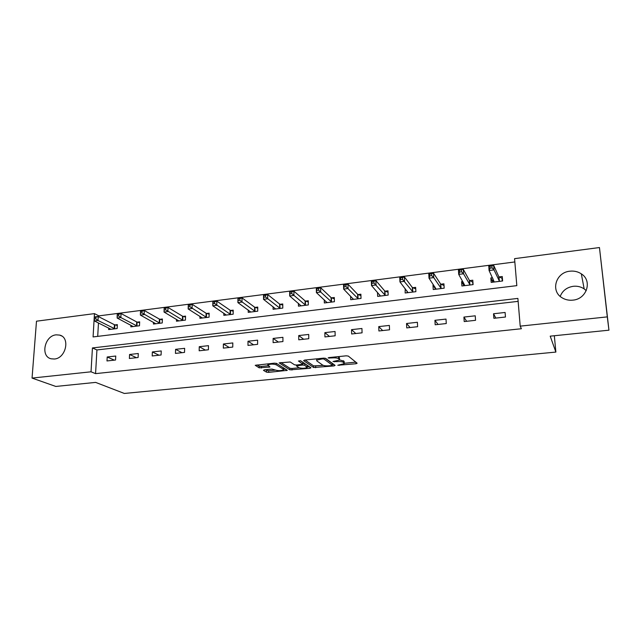 <?xml version="1.0" encoding="UTF-8"?>
<svg xmlns="http://www.w3.org/2000/svg" width="641" height="641" viewBox="0 0 641 641"><rect width="100%" height="100%" fill="white"/><g stroke="black" fill="none" stroke-linecap="round" stroke-linejoin="round"><path stroke-width="0.96" d="M337.791 365.25L356.019 363.751L357.141 363.207L348.295 356.075L346.148 355.827L328.857 357.598L328.096 357.99L331.822 357.934C335.067 357.694 337.35 357.95 338.672 358.696L339.522 360.058L333 361.516L336.685 361.62C339.882 361.388 342.126 361.628 343.408 362.357L344.233 363.663L337.791 365.25M56.136 334.842L59.653 335.091C70.462 337.462 65.975 358.319 54.413 359.016L51.168 358.8C40.167 356.532 44.582 335.644 56.136 334.842M560.218 296.398C562.445 290.718 566.796 287.352 573.262 286.303C577.293 285.878 580.93 286.743 584.167 288.899L586.259 290.661M569.897 271.199C574.12 270.734 577.926 271.616 581.323 273.851C592.645 280.774 586.795 299.155 572.854 300.14C568.952 300.533 565.41 299.78 562.213 297.865C550.234 291.198 555.747 272.353 569.897 271.199M264.348 369.833L263.467 370.346L266.552 372.165L268.643 372.373L287.288 370.354L276.519 363.391L274.348 363.167L255.222 365.298L259.196 367.838L269.965 367.005L267.826 364.945C270.366 363.904 273.162 363.856 276.231 364.785L283.322 369.208L283.49 369.841C281.006 370.851 278.258 370.907 275.245 370.009L271.944 369.08L264.348 369.833M599.455 247.546L608.95 330.187L550.202 336.156L555.875 352.077L124.33 393.454L95.629 382.397L55.807 386.451L32.05 378.078L36.489 321.197L94.451 313.617L93.081 336.934L516.822 285.646L514.563 258.652L599.455 247.546L607.299 316.878L520.204 326.141L517.888 298.41L92.432 347.943L91.03 371.804L32.05 378.078M608.95 330.187L607.299 316.878M518.136 301.358L96.927 349.946L95.573 373.631L521.389 328.737L520.204 326.141M95.573 373.631L91.03 371.804M313.633 367.509L334.033 365.923L335.083 365.386L325.644 358.383L323.489 358.143L304.619 360.074L303.61 360.627L313.633 367.509L313.609 365.899L323.24 365.362M309.948 368.295L289.876 369.857L279.164 362.862L290.229 361.989L294.507 364.801L296.631 365.025L302.873 364.208L298.458 361.019L300.669 360.795L310.933 367.774L309.948 368.295L309.932 367.093M555.875 352.077L554.329 335.74M505.1 312.463L493.538 313.761L493.874 318.297L505.461 317.023L505.1 312.463M475.237 315.813L463.916 317.079L464.212 321.566L475.542 320.316L475.237 315.813M446.008 319.082L434.927 320.316L435.175 324.771L446.272 323.545L446.008 319.082M417.395 322.279L406.546 323.497L406.747 327.904L417.612 326.71L417.395 322.279M389.375 325.42L378.751 326.606L378.911 330.972L389.552 329.803L389.375 325.42M361.933 328.488L351.532 329.65L351.653 333.977L362.069 332.831L361.933 328.488M335.059 331.493L324.867 332.639L324.939 336.926L335.147 335.796L335.059 331.493M308.722 334.442L298.73 335.555L298.77 339.81L308.778 338.704L308.722 334.442M282.913 337.326L273.122 338.424L273.122 342.639L282.929 341.557L282.913 337.326M257.61 340.163L248.011 341.236L247.987 345.403L257.594 344.345L257.61 340.163M232.811 342.935L223.397 343.993L223.332 348.127L232.755 347.085L232.811 342.935M208.485 345.659L199.263 346.693L199.167 350.787L208.405 349.77L208.485 345.659M184.64 348.327L175.586 349.337L175.458 353.399L184.52 352.406L184.64 348.327M161.236 350.947L152.358 351.941L152.197 355.963L161.091 354.986L161.236 350.947M138.28 353.512L129.57 354.489L129.378 358.479L138.103 357.518L138.28 353.512M115.757 356.035L107.199 356.989L106.991 360.947L115.548 360.01L115.757 356.035M514.835 261.953L98.882 315.877L98.826 316.782M98.474 322.968L97.704 336.373M492.504 277.745L490.846 277.954L491.182 282.385L502.608 280.974L502.264 276.527L499.171 276.912M462.778 281.463L461.608 281.607L461.897 285.998L473.09 284.612L472.786 280.213L469.757 280.59M433.685 285.101L432.987 285.189L433.228 289.532L444.181 288.178L443.925 283.819L440.968 284.187M405.2 288.658L405.152 292.993L415.881 291.671L415.664 287.352L412.772 287.713M377.509 292.368L377.653 296.39L388.166 295.092L387.989 290.806L385.153 291.166M350.619 296.19L350.715 299.708L361.011 298.442L360.883 294.195L358.103 294.548M324.266 299.844L324.322 302.969L334.41 301.719L334.314 297.512L331.589 297.857M298.426 303.353L298.45 306.158L308.337 304.94L308.281 300.773L305.613 301.102M273.082 306.743L273.09 309.283L282.785 308.089L282.761 303.962L280.149 304.283M248.243 310.036L248.227 312.351L257.73 311.181L257.746 307.087L255.182 307.408M223.877 313.233L223.837 315.356L233.164 314.21L233.212 310.148L230.696 310.468M199.968 316.35L199.928 318.313L209.07 317.183L209.15 313.161L206.682 313.465M176.523 319.378L176.459 321.205L185.433 320.099L185.545 316.109L183.126 316.414M153.511 322.343L153.439 324.042L162.245 322.96L162.389 319.002L160.01 319.298M130.924 325.243L130.852 326.83L139.49 325.764L139.658 321.838L137.326 322.135M108.754 328.072L108.674 329.562L117.159 328.521L117.351 324.626L115.059 324.915M98.882 315.877L94.451 313.617M96.927 349.946L92.432 347.943M490.846 277.954L492.769 281.96M493.538 313.761L495.83 318.08M463.916 317.079L466.64 321.301M461.608 281.607L463.595 285.037M434.927 320.316L438.059 324.45M432.987 285.189L435.047 288.226M406.546 323.497L410.072 327.535M404.952 288.69L407.107 291.447M378.751 326.606L382.661 330.556M351.532 329.65L355.795 333.52M324.867 332.639L329.474 336.421M298.73 335.555L303.674 339.265M273.122 338.424L278.378 342.054M248.011 341.236L253.58 344.786M223.397 343.993L229.254 347.47M199.263 346.693L205.392 350.098M175.586 349.337L181.988 352.686M152.358 351.941L159.016 355.218M129.57 354.489L136.469 357.702M107.199 356.989L114.338 360.138M344.217 362.982L344.121 361.292L344.161 362.934M339.65 359.889L344.121 361.292M339.506 359.345L339.41 357.622L339.45 359.289M337.927 356.668L339.41 357.622M344.401 363.263L355.803 362.133M305.116 360.018L313.609 365.899M332.334 364.465L333.657 364.328M331.589 365.562L332.326 365.186L323.985 359.048L322.479 358.888L316.686 360.122L316.814 360.907L322.647 365.074C323.977 365.779 326.205 366.011 329.33 365.787L331.589 365.562M332.35 365.202L332.294 363.559L332.326 365.186M325.035 358.183L332.294 363.559M309.411 366.74L307.215 366.956M299.059 367.766L291.951 368.471L291.959 370.073M280.846 362.502L289.868 368.255L291.951 368.471M302.873 364L302.808 362.325L300.397 360.683M298.834 367.646C301.831 368.567 304.619 368.495 307.191 367.453L304.739 365.258L302.624 365.033L296.406 365.851L298.834 367.646M307.183 366.924L307.047 365.21L307.063 366.828M302.864 363.383L304.723 363.631L307.047 365.21M283.49 369.336L283.546 367.806M267.818 363.832L267.826 364.945M257.025 364.929L259.196 366.219L261.336 366.444L268.218 365.747M265.166 369.753L268.643 370.786L275.438 370.113M283.49 369.312L285.614 369.104M502.48 279.292L502.047 278.306L498.778 276.632L493.666 265.302L494.011 269.893L489.083 270.518L494.259 282M502.256 281.014L502.047 278.306M492.785 282.184L493.025 278.851M490.069 268.122L489.083 270.518L488.746 265.943L493.666 265.302L489.932 266.287L490.069 268.122L492.048 267.866L491.903 266.031M499.515 281.351L494.011 269.893L492.048 267.866M488.746 265.943L489.932 266.287M472.93 282.312L469.348 280.317L463.243 269.244L463.539 273.779L458.724 274.396L464.909 285.622M472.914 284.636L472.729 281.952M463.643 285.782L463.595 282.889M459.613 272.04L458.724 274.396L458.427 269.861L463.243 269.244L459.501 270.222L459.613 272.04L461.544 271.792L461.432 269.973M470.061 284.989L463.539 273.779L461.544 271.792M458.427 269.861L459.501 270.222M435.111 289.299L434.983 287.016M429.823 275.87L431.713 275.622L431.617 273.827L429.726 274.068L429.823 275.87L429.013 278.194L428.773 273.699L433.484 273.09L433.733 277.593L429.013 278.194L436.176 289.171M444.029 285.517L440.535 283.923L433.484 273.09L431.617 273.827M441.216 288.546L433.733 277.593L431.713 275.622M428.773 273.699L429.726 274.068M407.163 292.745L407.083 291.086M400.681 279.612L402.524 279.38L402.444 277.593L400.601 277.833L399.952 281.904L399.752 277.457L404.367 276.864L404.567 281.319L399.952 281.904L408.037 292.641M415.745 288.939L412.315 287.448L404.367 276.864L402.444 277.593M412.98 292.032L402.524 279.38M399.752 277.457L400.601 277.833M379.793 296.126L379.744 294.908M372.149 283.282L373.959 283.05L373.903 281.279L372.092 281.519L371.508 285.541L371.355 281.135L375.866 280.55L376.027 284.965L371.508 285.541L380.482 296.038M388.053 292.304L384.68 290.91L375.866 280.55L373.903 281.279M385.321 295.445L373.959 283.05M371.355 281.135L372.092 281.519M352.967 299.435L352.943 298.562M344.233 286.872L346.004 286.647L345.956 284.892L344.185 285.125L343.656 289.099L343.552 284.732L347.967 284.155L348.079 288.53L343.656 289.099L353.487 299.371M360.923 295.605L357.606 294.291L347.967 284.155L345.956 284.892M358.223 298.786L346.004 286.647M343.552 284.732L344.185 285.125M326.686 302.672L326.678 302.071M316.886 290.389L318.625 290.165L318.593 288.426L316.862 288.65L316.39 292.576L316.325 288.258L320.652 287.697L320.724 292.024L316.39 292.576L327.03 302.632M334.346 298.842L331.085 297.608L320.652 287.697L318.593 288.426M331.677 302.055L318.625 290.165M316.325 288.258L316.862 288.65M290.117 293.826L291.815 293.61L291.807 291.895L290.109 292.112L289.692 295.99L289.66 291.703L293.899 291.158L293.931 295.445L289.692 295.99L301.11 305.829M308.297 302.031L305.084 300.861L293.899 291.158L291.807 291.895M305.661 305.268L291.815 293.61M289.66 291.703L290.109 292.112M263.892 297.2L265.558 296.991L265.558 295.285L263.892 295.501L263.531 299.331L263.539 295.084L267.69 294.548L267.69 298.802L263.531 299.331L275.694 308.962M282.769 305.148L279.604 304.05L267.69 294.548L265.558 295.285M280.157 308.409L265.558 296.991M263.539 295.084L263.892 295.501M238.196 300.509L239.83 300.292L239.846 298.61L238.212 298.818L237.899 302.608L237.947 298.394L242.018 297.873L241.977 302.087L237.899 302.608L250.783 312.039M257.738 308.217L254.621 307.175L242.018 297.873L239.846 298.61M255.158 311.494L239.83 300.292M237.947 298.394L238.212 298.818M213.02 303.746L214.615 303.538L214.647 301.863L213.052 302.071L212.788 305.813L212.868 301.647L216.85 301.126L216.778 305.3L212.788 305.813L226.345 315.051M233.196 311.23L230.127 310.236L216.85 301.126L214.647 301.863M230.64 314.523L214.615 303.538M212.868 301.647L213.052 302.071M188.342 306.919L189.904 306.71L189.952 305.052L188.382 305.26L188.166 308.962L188.278 304.828L192.188 304.323L192.076 308.457L188.166 308.962L202.388 318.008M209.126 314.186L206.098 313.241L192.188 304.323L189.952 305.052M206.594 317.487L189.904 306.71M188.278 304.828L188.382 305.26M164.144 310.028L165.682 309.827L165.739 308.185L164.208 308.385L164.032 312.039L164.176 307.944L168.006 307.448L167.87 311.55L164.032 312.039L178.879 320.909M185.521 317.087L182.525 316.189L168.006 307.448L165.739 308.185M183.006 320.396L165.682 309.827M164.176 307.944L164.208 308.385M140.491 311.446L140.427 313.072L141.933 312.88L141.998 311.254L140.491 311.446L140.539 311.005L144.297 310.516L144.129 314.587L140.363 315.068L155.811 323.753M162.349 319.939L159.401 319.09L144.297 310.516L141.998 311.254M159.865 323.248L141.933 312.88M140.363 315.068L140.427 313.072M117.239 314.451L117.159 316.069L118.633 315.877L118.721 314.258L117.239 314.451L117.359 314.002L121.045 313.529L120.845 317.559L117.151 318.032L133.176 326.541M139.618 322.744L136.701 321.926L121.045 313.529L118.721 314.258M137.15 326.053L120.845 317.559L118.633 315.877M117.151 318.032L117.159 316.069M94.435 317.399L94.339 319.002L95.789 318.817L95.886 317.215L94.435 317.399L94.62 316.942L98.233 316.478L98.001 320.476L94.387 320.941L110.957 329.282M117.311 325.492L114.427 324.715L98.233 316.478L95.886 317.215M114.859 328.801L98.001 320.476L95.789 318.817M94.387 320.941L94.339 319.002M339.225 364.809L339.241 365.402M329.594 357.518L329.602 358.159M334.482 361.22L334.498 361.836M343.368 360.707L343.408 362.357M336.669 360.987L336.685 361.62M338.632 357.021L338.672 358.696M331.814 357.293L331.822 357.934M355.979 362.269L356.019 363.751M334.001 364.585L334.033 365.923M315.684 366.115L315.709 367.726M323.969 358.111L323.985 359.048M322.471 358.247L322.479 358.888M320.147 358.487L320.155 359.12M289.868 368.255L289.876 369.857M302.808 362.325L302.824 363.968M304.723 363.631L304.739 365.258M302.616 364.344L302.624 365.033M297.432 364.945L297.432 365.554M283.314 367.662L283.322 369.208M276.231 363.271L276.231 364.785M268.988 366.211L268.988 367.285M261.336 366.444L261.336 368.054M259.196 366.219L259.196 367.838M286.295 369.528L286.303 370.634M268.643 370.786L268.643 372.373M266.552 370.578L266.552 372.165M499.018 276.84L499.363 281.279M498.778 276.632L499.131 281.079M469.605 280.518L469.901 284.916M469.348 280.317L469.645 284.716M440.8 284.115L441.056 288.474M440.535 283.923L440.784 288.282M412.604 287.641L412.812 291.959M412.315 287.448L412.524 291.767M384.985 291.094L385.145 295.373M384.68 290.91L384.848 295.189M357.926 294.475L358.047 298.714M357.606 294.291L357.734 298.538M331.413 297.793L331.501 301.991M331.085 297.608L331.173 301.815M305.428 301.038L305.477 305.204M305.084 300.861L305.132 305.028M279.957 304.227L279.973 308.353M279.604 304.05L279.62 308.177M254.99 307.343L254.966 311.438M254.621 307.175L254.597 311.27M230.496 310.404L230.448 314.459M230.127 310.236L230.071 314.298M206.482 313.409L206.394 317.431M206.098 313.241L206.009 317.271M182.925 316.35L182.805 320.34M182.525 316.189L182.405 320.18M159.801 319.242L159.657 323.192M159.401 319.09L159.248 323.04M137.118 322.078L136.942 325.997M136.701 321.926L136.525 325.844M114.851 324.859L114.651 328.753M114.427 324.715L114.226 328.601M59.653 335.091L61.688 335.996M581.323 273.851L584.167 288.899M316.67 358.84L316.686 360.122M296.406 365.041L296.406 365.851"/></g></svg>
